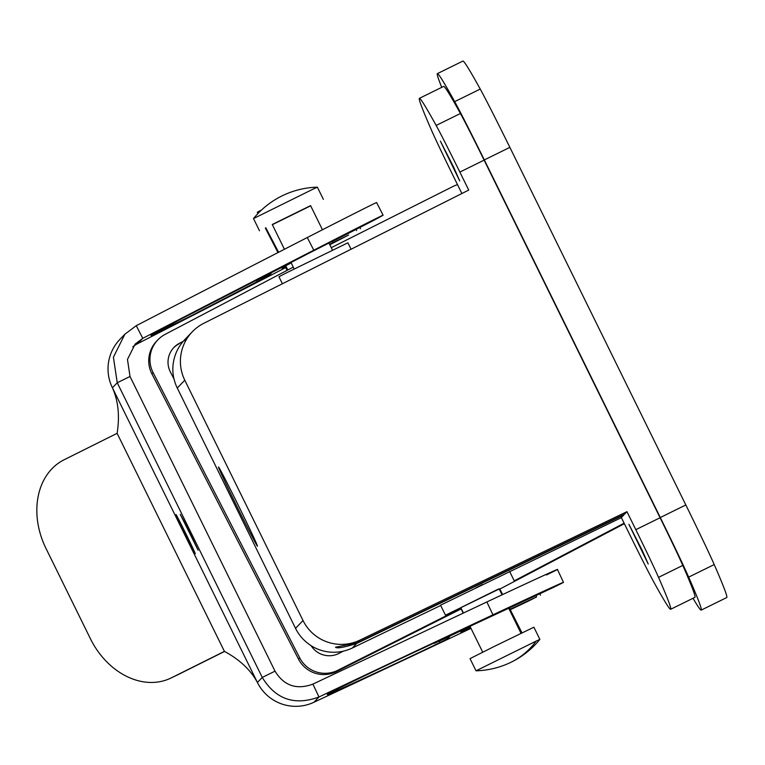 <?xml version="1.0" encoding="UTF-8"?>
<svg xmlns="http://www.w3.org/2000/svg" width="765" height="765" viewBox="0 0 765 765"><rect width="100%" height="100%" fill="white"/><g stroke="black" fill="none" stroke-linecap="round" stroke-linejoin="round"><path stroke-width="1.15" d="M221.171 471.508A44.131 0.851 63.8 0 1 243.452 515.868A44.131 0.851 63.8 0 1 257.442 546.162A44.131 0.851 63.8 0 1 254.764 541.62A44.131 0.851 63.8 0 1 232.474 497.269A44.131 0.851 63.8 0 1 218.484 466.975A44.131 0.851 63.8 0 1 221.171 471.508M359.856 640.162L357.341 642.782L335.519 647.219C336.973 648.691 344.04 647.429 356.739 643.422L623.781 514.979L621.323 517.542L630.188 535.548A56.935 1.09 63.8 0 0 653.884 582.194A427.033 8.195 63.8 0 0 670.666 609.275A427.033 8.195 63.8 0 0 658.531 577.346A56.935 1.09 63.8 0 0 635.82 529.676L626.956 511.661L359.856 640.162A42.706 42.697 -136.2 0 1 303.026 620.53L184.786 380.224L177.279 388.037L295.529 628.342A42.706 42.697 -136.2 0 0 311.106 645.641A21.353 21.344 -136.2 0 0 339.01 653.386L343.437 651.111A42.706 42.697 -136.2 0 0 352.359 647.984L440.697 605.478M173.961 378.933A42.706 42.697 -136.2 0 1 183.151 341.42L183.208 341.362A42.706 42.697 -136.2 0 1 184.786 339.622L189.232 334.984L184.7 340.702L189.701 334.506M177.279 388.037A42.706 42.697 -136.2 0 1 174.076 379.153L170.375 371.962A21.353 21.344 -136.2 0 1 179.603 343.217L182.644 342.031M184.786 380.224A42.706 42.697 -136.2 0 1 203.911 323.232L468.725 190.083L459.861 172.077L484.121 160.134L660.09 517.742A56.935 1.09 63.8 0 1 682.791 565.412A427.033 8.195 63.8 0 1 694.926 597.341L670.666 609.275M343.294 651.187A42.706 42.697 -136.2 0 1 311.192 645.775M461.888 193.526L454.219 177.949A56.935 1.09 63.8 0 1 431.517 130.27A427.033 8.195 63.8 0 1 419.383 98.341A427.033 8.195 63.8 0 1 436.155 125.431A56.935 1.09 63.8 0 1 459.861 172.077M459.698 180.894L440.391 141.162L453.674 167.191L459.698 180.894M419.383 98.341L443.643 86.407A427.033 8.195 63.8 0 1 460.425 113.497A56.935 1.09 63.8 0 1 484.121 160.134M626.956 511.661L624.498 514.223L357.341 642.782M621.362 517.628L440.554 605.182L445.469 615.184L460.903 607.84M482.552 584.45L475.734 587.95M648.232 564.044L628.916 524.312L642.208 550.331L648.232 564.044M351.078 249.237L347.903 242.801L286.215 272.971L278.938 276.739L282.4 283.767M499.21 588.983L445.469 615.184M502.089 594.826L499.115 588.792L496.915 589.796L460.798 607.64L463.427 612.975M322.447 229.758L310.58 205.642L272.264 224.489L284.446 249.256M305.503 254.955L331.79 241.616M310.666 205.814L272.359 224.671M510.351 662.576A85.403 85.403 0 0 0 539.88 639.397L533.884 627.204L494.247 646.435L470.026 658.627L476.031 670.819A85.403 85.403 0 0 0 510.351 662.576A85.403 75.725 -115.4 0 0 511.383 662.069A85.403 75.725 64.6 0 0 536.208 641.07L476.021 670.819M323.356 199.359L317.36 187.167L313.688 188.84L253.502 218.58L259.498 230.781M539.88 639.387L536.208 641.07M180.234 514.319L198.078 550.14L186.65 525.995L180.234 514.319M331.895 241.817L372.316 221.075A85.403 0.564 152.8 0 0 383.102 215.204L376.6 202.543A85.403 0.564 152.8 0 0 307.281 237.533A355.859 2.362 152.8 0 0 136.266 325.689L142.778 338.35L135.156 344.059L127.468 359.426L130.012 376.476L275.018 671.154L262.252 677.436L257.413 682.476C250.71 670.016 239.713 659.64 224.413 651.369L171.389 677.838A71.174 55.386 64.3 0 1 170.834 678.106A71.174 55.386 64.3 0 1 90.404 638.718L45.957 548.381A71.174 55.386 64.3 0 1 64.088 459.784L117.122 433.325L224.413 651.369M136.266 325.689L124.886 334.2L113.411 357.198L117.246 382.758L262.252 677.436C275.696 699.382 294.611 705.894 318.976 696.991L312.914 684.111C296.619 690.106 283.987 685.784 275.018 671.154M194.052 550.781C189.079 539.602 171.217 504.24 177.222 517.465C182.194 528.644 200.057 564.006 194.052 550.781L195.056 553.277M176.218 514.969L177.222 517.465M132.823 346.813A28.468 28.458 -136.2 0 1 137.71 343.628L138.149 343.399A284.685 1.893 152.8 0 0 285.661 267.607M130.012 376.476L117.246 382.758L112.417 387.788C118.279 400.87 119.847 416.045 117.122 433.325M124.886 334.2L119.914 339.373A42.706 42.697 -136.2 0 0 112.417 387.788L257.413 682.476A42.706 42.697 43.8 0 0 313.908 702.27L318.976 696.991A355.859 2.601 154.8 0 1 492.937 614.831A85.403 0.622 154.8 0 1 563.48 582.328A85.403 0.622 154.8 0 1 552.512 587.845L417.986 650.546C373.167 671.46 325.651 694.486 327.286 694.505C325.488 696.284 393.43 664.948 439.99 642.514L447.812 638.641L449.715 636.451L434.224 643.403L470.093 626.535M224.547 651.445L178.331 674.5M546.449 574.964C576.657 560.343 541.716 576.169 486.875 601.95L312.914 684.111M563.48 582.328L557.427 569.447M470.991 628.352A284.685 2.085 154.8 0 1 314.358 702.06L313.908 702.27M510.293 609.715A284.685 2.085 154.8 0 0 528.424 601.089L536.6 596.92L510.064 609.256M470.188 626.717L462.49 630.513L460.826 632.244L470.705 627.769M447.056 637.608L447.573 638.698L447.066 637.599M383.102 215.204A85.403 0.564 152.8 0 0 313.784 250.193A355.859 2.362 152.8 0 0 142.778 338.35L137.71 343.628M329.83 244.762A284.685 1.893 152.8 0 0 348.582 235.037L329.629 244.341M291.169 262.902L283.815 266.842L282.161 268.572L285.364 267.023M291.082 262.73L255.921 280.497M269.127 275.467L268.62 274.501L269.127 275.467L271.269 273.229L255.988 280.803M269.117 275.476L188.123 317.36L150.906 335.491L178.13 320.573L256.294 280.315M256.351 280.42L305.531 254.994M480.238 89.065A71.174 1.367 -116.2 0 1 509.863 147.368L685.832 504.967A71.174 1.367 -116.2 0 1 714.214 564.56L688.672 577.126A71.174 1.367 -116.2 0 0 660.291 517.532L484.322 159.923A71.174 1.367 -116.2 0 0 454.697 101.63A441.262 8.472 63.8 0 0 437.36 73.641L462.901 61.076A441.262 8.472 63.8 0 1 480.238 89.065L454.697 101.63M441.73 87.353A441.262 8.472 63.8 0 1 437.36 73.641M714.214 564.56A441.262 8.472 63.8 0 1 726.75 597.551L701.209 610.116A441.262 8.472 63.8 0 1 693.014 598.287M688.672 577.126A441.262 8.472 63.8 0 1 701.209 610.116M521.979 632.846L509.327 607.802M502.643 594.558L499.851 589.05M257.27 212.354L257.91 213.588L257.576 212.048L261.525 210.012M257.576 212.048L258.216 213.263M265.828 227.827L278.603 252.259M285.689 265.809L287.86 269.959M206.837 480.764L244.37 553.793M230.59 526.98L220.253 506.87M499.373 589.299L624.355 523.7M461.372 608.806L336.6 671.536A28.468 28.458 -136.2 0 1 298.493 659.114L151.881 373.827A28.468 28.458 -136.2 0 1 156.653 341.104L157.867 339.842A28.468 28.458 -136.2 0 1 165.173 334.353L293.244 267.128M514.252 580.865L624.106 523.203M461.113 608.28L337.814 670.283A28.468 28.458 -136.2 0 1 299.708 657.852L298.493 659.114M151.881 373.827L153.086 372.565L299.708 657.852M153.086 372.565A28.468 28.458 -136.2 0 1 157.867 339.842M457.527 184.671A28.468 28.458 -136.2 0 0 452.966 186.488L331.274 247.678M173.617 347.788A21.353 21.344 -136.2 0 1 178.905 343.944M183.208 341.362L179.603 343.217M303.026 620.53L295.529 628.342M635.82 529.676L660.09 517.742M356.739 643.422L352.359 647.984M436.155 125.431L460.425 113.497M658.531 577.346L682.791 565.412M171.389 677.838L179.44 673.965M486.875 601.95L492.937 614.831M439.99 642.514L439.33 641.118M536.083 595.82L536.6 596.92M307.281 237.533L313.784 250.193M356.117 229.624L356.624 230.609M261.018 278.288L261.659 279.531M685.832 504.967L660.291 517.532M509.863 147.368L484.322 159.923M461.094 608.95L463.217 613.081L461.085 608.95M265.34 228.056L277.953 252.593L265.34 228.066M284.943 266.201L287.085 270.361L284.943 266.201M336.6 671.536L337.814 670.283M192.283 331.809L189.691 334.506M509.614 571.426L514.443 581.247M328.969 243.002L332.479 250.136M290.958 262.481L294.162 268.993M508.629 608.118L521.022 633.305M469.959 626.248L482.705 652.163M317.351 187.167A85.403 85.403 0 0 0 253.502 218.58M178.886 674.233L170.834 678.106M539.947 593.936L540.539 595.189M359.923 227.616L360.497 228.735M204.647 476.499L246.827 558.574"/></g></svg>
